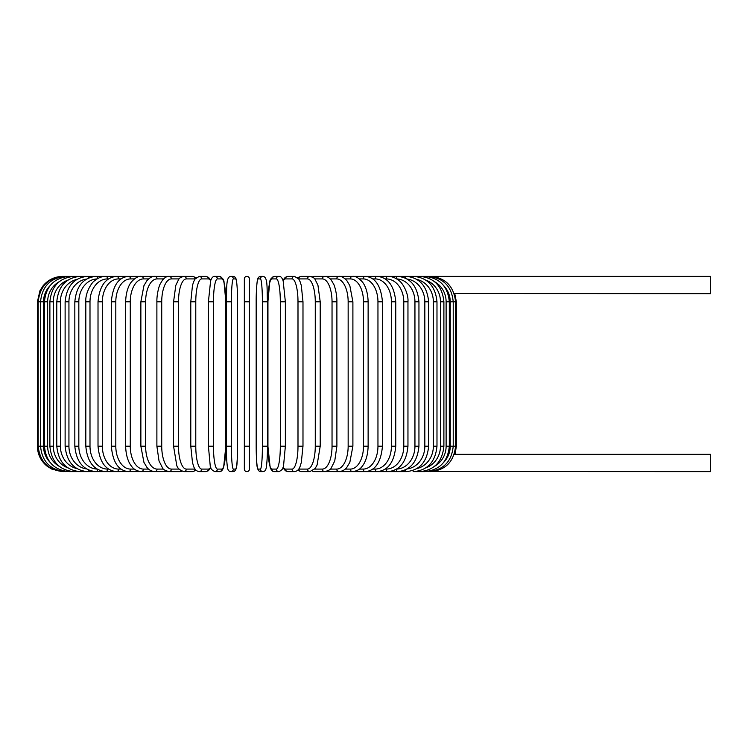 <?xml version="1.0" encoding="UTF-8"?>
<svg xmlns="http://www.w3.org/2000/svg" width="748" height="748" viewBox="0 0 748 748"><rect width="100%" height="100%" fill="white"/><g stroke="black" fill="none" stroke-linecap="round" stroke-linejoin="round"><path stroke-width="1.12" d="M244.344 278.92L244.344 301.799L249.43 301.799L249.43 469.08A2.543 2.543 0 0 1 246.887 471.623A2.543 2.543 0 0 1 244.344 469.08A2.543 2.543 0 0 0 246.887 471.623A2.543 2.543 0 0 0 249.43 469.08L249.43 446.201L249.43 469.08A2.543 2.543 0 0 1 246.887 471.623A2.543 2.543 0 0 1 244.344 469.08L244.344 278.92A2.543 2.543 0 0 1 246.887 276.377A2.543 2.543 0 0 1 249.43 278.92A2.543 2.543 0 0 0 246.887 276.377A2.543 2.543 0 0 0 244.344 278.92A2.543 2.543 0 0 1 246.887 276.377A2.543 2.543 0 0 1 249.43 278.92L249.43 301.799L249.43 278.92M454.419 293.525L710.6 293.665L710.6 276.377L326.203 276.377A2.543 2.197 -90 0 0 325.67 276.451M443.873 462.152A22.879 22.534 -90 0 0 450.24 446.201L456.374 446.201L455.036 454.335L710.6 454.335L710.6 471.623L430.194 471.539M455.036 454.335L454.186 454.522M450.24 446.201L450.24 301.799L456.374 301.799L454.756 293.599M249.43 469.08L249.43 446.201L244.344 446.201M62.823 471.623L51.64 469.033L46.769 465.92C40.691 460.749 37.568 454.176 37.4 446.201L37.4 301.799L43.524 301.799L43.524 446.201L37.4 446.201M37.4 301.799L39.99 290.617L43.104 285.745C48.274 279.668 54.847 276.545 62.823 276.377L63.58 276.461M430.194 276.461L430.25 276.377C445.359 277.601 453.802 286.082 455.579 301.799L455.579 446.201C453.849 461.871 445.406 470.342 430.25 471.623M427.968 471.399L428.155 471.623C443.358 470.137 451.717 461.666 453.223 446.201L453.223 301.799C451.717 286.334 443.358 277.863 428.155 276.377L427.968 276.601M450.24 301.799A22.879 22.534 -90 0 0 443.873 285.848M449.324 446.201L446.117 446.201L446.117 301.799L449.324 301.799L449.324 446.201C447.809 461.694 439.6 470.165 424.677 471.623A2.543 0.654 90 0 1 424.303 471.184M434.56 466.313A22.879 22.103 -90 0 0 446.117 446.201M446.117 301.799A22.879 22.103 -90 0 0 434.56 281.687M424.303 276.816A2.543 0.654 -90 0 1 424.677 276.377C439.6 277.835 447.809 286.306 449.324 301.799M443.891 446.201L440.479 446.201L440.479 301.799L443.891 301.799L443.891 446.201C442.377 461.731 434.364 470.212 419.843 471.623L424.677 471.623M425.883 467.874A22.879 21.505 -90 0 0 440.479 446.201M419.235 470.894A2.543 0.87 90 0 0 419.843 471.623L413.7 471.623A2.543 1.075 90 0 1 412.812 470.52M440.479 301.799A22.879 21.505 -90 0 0 425.883 280.126M419.235 277.106A2.543 0.87 -90 0 1 419.843 276.377C434.364 277.789 442.377 286.269 443.891 301.799M436.982 446.201L433.363 446.201L433.363 301.799L436.982 301.799L436.982 446.201C435.467 461.787 427.706 470.258 413.7 471.623M416.879 468.594A22.879 20.738 -90 0 0 433.363 446.201M433.363 301.799A22.879 20.738 -90 0 0 416.879 279.406M412.812 277.48A2.543 1.075 -90 0 1 413.7 276.377C427.706 277.742 435.467 286.213 436.982 301.799M428.641 446.201L424.836 446.201L424.836 301.799L428.641 301.799L428.641 446.201C427.136 461.862 419.684 470.333 406.286 471.623A2.543 1.272 90 0 1 405.107 470.024M407.192 468.94A22.879 19.813 -90 0 0 424.836 446.201M424.836 301.799A22.879 19.813 -90 0 0 407.192 279.06M405.107 277.976A2.543 1.272 -90 0 1 406.286 276.377C419.684 277.667 427.136 286.138 428.641 301.799M418.945 446.201L414.944 446.201L414.944 301.799L418.945 301.799L418.945 446.201C417.431 461.946 410.343 470.417 397.656 471.623L406.286 471.623M396.674 469.071A22.879 18.747 -90 0 0 414.944 446.201M396.206 469.351A2.543 1.459 90 0 0 397.656 471.623L387.885 471.623A2.543 1.636 90 0 1 386.249 469.08A22.879 17.531 -90 0 0 403.78 446.201L403.78 301.799L407.959 301.799L407.959 446.201L403.78 446.201M414.944 301.799A22.879 18.747 -90 0 0 396.674 278.929M396.206 278.649A2.543 1.459 -90 0 1 397.656 276.377C410.343 277.583 417.431 286.054 418.945 301.799M385.239 469.08L386.249 469.08M403.78 301.799A22.879 17.531 -90 0 0 386.249 278.92L385.239 278.92M386.249 278.92A2.543 1.636 -90 0 1 387.885 276.377C391.98 276.377 395.786 277.873 399.301 280.865C402.013 282.37 408.679 292.842 407.959 301.799M395.757 446.201L391.419 446.201L391.419 301.799L395.757 301.799L395.757 446.201C394.261 462.189 388.025 470.66 377.039 471.623L387.885 471.623C399.759 470.529 406.454 462.058 407.959 446.201M372.785 469.08L375.244 469.08A22.879 16.176 -90 0 0 391.419 446.201M375.244 469.08A2.543 1.795 90 0 0 377.039 471.623L365.202 471.623A2.543 1.945 90 0 1 363.248 469.08A22.879 14.708 -90 0 0 377.955 446.201L377.955 301.799L382.452 301.799L382.452 446.201L377.955 446.201M391.419 301.799A22.879 16.176 -90 0 0 375.244 278.92L372.785 278.92M375.244 278.92A2.543 1.795 -90 0 1 377.039 276.377C388.025 277.34 394.261 285.811 395.757 301.799M359.395 469.08L363.248 469.08M377.955 301.799A22.879 14.708 -90 0 0 363.248 278.92L359.395 278.92M363.248 278.92A2.543 1.945 -90 0 1 365.202 276.377C375.225 277.171 380.975 285.643 382.452 301.799M368.128 446.201L363.5 446.201L363.5 301.799L368.128 301.799L368.128 446.201C367.81 458.028 364.005 464.162 362.303 466.107C360.284 469.23 357.002 471.072 352.458 471.623L365.202 471.623C375.225 470.829 380.975 462.358 382.452 446.201M345.174 469.08L350.373 469.08A22.879 13.127 -90 0 0 363.5 446.201M350.373 469.08A2.543 2.085 90 0 0 352.458 471.623L338.919 471.623A2.543 2.197 90 0 1 336.712 469.08A22.879 11.444 -90 0 0 348.157 446.201L348.157 301.799L352.897 301.799L352.897 446.201L348.157 446.201M363.5 301.799A22.879 13.127 -90 0 0 350.373 278.92L345.174 278.92M350.373 278.92A2.543 2.085 -90 0 1 352.458 276.377C355.412 276.003 358.713 277.863 362.378 281.977C363.986 283.847 367.801 289.906 368.128 301.799M330.233 469.08L336.712 469.08M348.157 301.799A22.879 11.444 -90 0 0 336.712 278.92L330.233 278.92M325.67 471.549A2.543 2.197 90 0 0 326.203 471.623L324.679 471.623A2.543 2.3 90 0 1 322.369 469.08A22.879 9.668 -90 0 0 332.037 446.201L332.037 301.799L336.89 301.799L336.89 446.201L332.037 446.201M336.712 278.92A2.543 2.197 -90 0 1 338.919 276.377C341.369 276.115 344.052 277.601 346.979 280.818L349.84 285.689L352.897 301.799M314.693 469.08L322.369 469.08M332.037 301.799A22.879 9.668 -90 0 0 322.369 278.92L314.693 278.92M312.393 470.978A2.543 2.3 90 0 0 313.926 471.623L324.669 471.623C328.718 470.586 330.906 469.361 331.224 467.958L334.749 460.955L336.89 446.201M312.393 277.022A2.543 2.3 -90 0 1 313.926 276.377L324.669 276.377C326.811 276.236 328.998 277.461 331.224 280.042L333.645 284.165C334.263 284.838 337.096 293.599 336.89 301.799M322.369 278.92A2.543 2.3 -90 0 1 324.669 276.377M320.209 446.201L315.273 446.201L315.273 301.799L320.209 301.799L320.209 446.201L317.096 465.004L315.123 468.538L309.84 471.623A2.543 2.394 90 0 1 307.447 469.08A22.879 7.826 -90 0 0 315.273 446.201M298.686 469.08A22.879 7.826 -90 0 0 298.751 469.08L307.447 469.08M315.273 301.799A22.879 7.826 -90 0 0 307.447 278.92L298.751 278.92A22.879 7.826 -90 0 0 298.686 278.92M298.751 469.08A2.543 2.394 90 0 0 301.145 471.623L309.84 471.623L301.145 471.623L297.601 470.342L301.145 471.623M298.751 278.92A2.543 2.394 -90 0 1 301.145 276.377L297.601 277.658M307.447 278.92A2.543 2.394 -90 0 1 309.84 276.377L311.757 276.732M302.903 446.201L297.994 446.201L297.994 301.799L302.987 301.799L302.987 446.201L301.294 462.554L300.2 466.098C299.228 469.37 297.33 471.221 294.525 471.623A2.543 2.459 90 0 1 292.066 469.08A22.879 5.919 -90 0 0 297.994 446.201M283.127 467.191A22.879 5.919 -90 0 0 285.493 469.08L292.066 469.08M297.994 301.799A22.879 5.919 -90 0 0 292.066 278.92L285.493 278.92A22.879 5.919 -90 0 0 283.127 280.809M285.493 469.08A2.543 2.459 90 0 0 287.943 471.623L294.525 471.623L287.943 471.623L285.39 470.763L282.959 467.687M285.493 278.92A2.543 2.459 -90 0 1 287.943 276.377L285.212 277.358L282.959 280.313M292.066 278.92A2.543 2.459 -90 0 1 294.525 276.377L287.943 276.377M285.325 446.201L280.313 446.201L280.313 301.799L285.325 301.799M280.313 301.799A22.879 3.974 -90 0 0 276.339 278.92L271.926 278.92A22.879 3.974 -90 0 0 267.952 301.799L267.952 446.201A22.879 3.974 -90 0 0 271.926 469.08L276.339 469.08A22.879 3.974 -90 0 0 280.313 446.201M276.339 469.08A2.543 2.506 90 0 0 278.845 471.623L274.432 471.623C272.609 471.838 271.169 470.324 270.112 467.07L267.915 446.201L270.112 467.07C271.169 470.324 272.609 471.838 274.432 471.623L278.845 471.623C281.987 470.249 283.557 468.276 283.557 465.714L285.362 446.201L285.362 301.799L283.165 280.93C282.118 277.676 280.678 276.162 278.845 276.377L274.432 276.377A2.543 2.506 -90 0 0 271.926 278.92M271.926 469.08A2.543 2.506 90 0 0 274.432 471.623M276.339 278.92A2.543 2.506 -90 0 1 278.845 276.377M262.389 301.799A22.879 1.992 -90 0 0 260.398 278.92L258.182 278.92A22.879 1.992 -90 0 0 256.181 301.799L256.181 446.201A22.879 1.992 -90 0 0 258.182 469.08A2.543 2.534 90 0 0 260.715 471.623L262.931 471.623C264.717 471.474 265.783 470.314 266.12 468.145C266.307 468.669 267.541 458.842 267.466 446.201L262.389 446.201L262.389 301.799L267.466 301.799L267.457 446.201C267.541 458.842 266.307 468.669 266.12 468.145C265.783 470.314 264.717 471.474 262.931 471.623A2.543 2.534 90 0 1 260.398 469.08A22.879 1.992 -90 0 0 262.389 446.201M260.398 278.92A2.543 2.534 -90 0 1 262.931 276.377C268.083 276.844 266.784 288.111 267.466 301.799L267.466 446.201M258.182 469.08L260.398 469.08M258.182 278.92A2.543 2.534 -90 0 1 260.715 276.377C258.92 276.526 257.854 277.686 257.518 279.855C257.331 279.331 256.096 289.158 256.171 301.799L256.181 446.201C256.854 459.889 255.554 471.156 260.715 471.623M231.384 446.201L226.307 446.201L226.307 301.799L231.384 301.799L231.384 446.201A22.879 1.992 90 0 0 233.376 469.08L235.592 469.08A22.879 1.992 90 0 0 237.584 446.201L237.584 301.799A22.879 1.992 90 0 0 235.592 278.92L233.376 278.92A22.879 1.992 90 0 0 231.384 301.799M235.592 469.08A2.543 2.534 -90 0 1 233.058 471.623L230.842 471.623C229.047 471.474 227.99 470.314 227.654 468.145C227.467 468.669 226.233 458.842 226.307 446.201C226.233 458.842 227.467 468.669 227.654 468.145C227.99 470.314 229.047 471.474 230.842 471.623A2.543 2.534 -90 0 0 233.376 469.08M237.593 301.799C237.668 289.158 236.443 279.331 236.246 279.855C235.91 277.686 234.853 276.526 233.058 276.377C234.853 276.526 235.91 277.686 236.246 279.855C236.443 279.331 237.668 289.158 237.593 301.799L237.584 446.201C236.91 459.889 238.21 471.156 233.058 471.623M233.376 278.92A2.543 2.534 90 0 0 230.842 276.377L233.058 276.377A2.543 2.534 90 0 1 235.592 278.92M221.838 469.08A2.543 2.506 -90 0 1 219.342 471.623L214.919 471.623A2.543 2.506 -90 0 0 217.425 469.08L221.838 469.08A22.879 3.974 90 0 0 225.812 446.201L225.812 301.799A22.879 3.974 90 0 0 221.838 278.92L217.425 278.92A22.879 3.974 90 0 0 213.451 301.799L213.451 446.201L208.449 446.201M213.451 446.201A22.879 3.974 90 0 0 217.425 469.08M208.449 301.799L213.451 301.799M217.425 278.92A2.543 2.506 90 0 0 214.919 276.377C213.096 276.162 211.656 277.676 210.599 280.93L208.412 301.799L208.412 446.201L210.216 465.714C210.216 468.276 211.778 470.249 214.919 471.623L219.342 471.623C221.165 471.838 222.605 470.324 223.661 467.07L225.849 446.201L225.849 301.799L224.045 282.286C224.045 279.724 222.483 277.751 219.342 276.377A2.543 2.506 90 0 1 221.838 278.92M210.637 280.809A22.879 5.919 90 0 0 208.281 278.92L201.698 278.92A22.879 5.919 90 0 0 195.78 301.799L195.78 446.201L190.787 446.201L192.479 462.554L193.564 466.098C194.545 469.37 196.444 471.221 199.249 471.623A2.543 2.459 -90 0 0 201.698 469.08L208.281 469.08A22.879 5.919 90 0 0 210.637 467.191M195.78 446.201A22.879 5.919 90 0 0 201.698 469.08M190.871 301.799L195.78 301.799M210.805 467.687L208.383 470.763L205.831 471.623L199.249 471.623L205.831 471.623A2.543 2.459 -90 0 0 208.281 469.08M210.805 280.313L208.552 277.358L205.831 276.377A2.543 2.459 90 0 1 208.281 278.92M205.831 276.377L199.249 276.377A2.543 2.459 90 0 1 201.698 278.92M195.078 278.92A22.879 7.826 90 0 0 195.013 278.92L186.317 278.92A22.879 7.826 90 0 0 178.492 301.799L178.492 446.201L173.564 446.201L176.678 465.004C177.22 467.958 179.632 470.174 183.933 471.623A2.543 2.394 -90 0 0 186.317 469.08L195.013 469.08A22.879 7.826 90 0 0 195.078 469.08M178.492 446.201A22.879 7.826 90 0 0 186.317 469.08M173.564 446.201L173.564 301.799L178.492 301.799M192.629 471.623L196.172 470.342L192.629 471.623L183.933 471.623L192.629 471.623A2.543 2.394 -90 0 0 195.013 469.08M196.172 277.658L192.629 276.377A2.543 2.394 90 0 1 195.013 278.92M182.007 276.732L179.838 276.377L183.933 276.377A2.543 2.394 90 0 1 186.317 278.92M179.081 278.92L171.404 278.92A22.879 9.668 90 0 0 161.727 301.799L161.727 446.201L156.884 446.201L159.025 460.955L162.54 467.958C162.868 469.361 165.056 470.586 169.095 471.623A2.543 2.3 -90 0 0 171.404 469.08L179.081 469.08M161.727 446.201A22.879 9.668 90 0 0 171.404 469.08M156.884 446.201L156.884 301.799L161.727 301.799M168.094 471.549A2.543 2.197 -90 0 1 167.561 471.623L179.838 471.623A2.543 2.3 -90 0 0 181.381 470.978M171.404 278.92A2.543 2.3 90 0 0 169.095 276.377L179.838 276.377A2.543 2.3 90 0 1 181.381 277.022M163.541 278.92L157.052 278.92A22.879 11.444 90 0 0 145.617 301.799L145.617 446.201L140.867 446.201L143.915 462.301L146.86 467.266C148.656 469.8 151.32 471.249 154.855 471.623A2.543 2.197 -90 0 0 157.052 469.08L163.541 469.08M145.617 446.201A22.879 11.444 90 0 0 157.052 469.08M140.867 446.201L140.867 301.799L145.617 301.799M156.884 301.799C156.678 293.599 159.502 284.838 160.119 284.165L162.54 280.042C164.775 277.461 166.963 276.236 169.095 276.377L167.571 276.377A2.543 2.197 90 0 1 168.094 276.451M63.58 471.539L63.524 471.623C48.368 470.342 39.915 461.871 38.185 446.201L38.185 301.799C39.971 286.082 48.414 277.601 63.524 276.377L154.855 276.377A2.543 2.197 90 0 1 157.052 278.92M148.6 278.92L143.392 278.92A22.879 13.127 90 0 0 130.274 301.799L130.274 446.201L125.645 446.201C125.963 458.028 129.769 464.162 131.461 466.107C133.49 469.23 136.772 471.072 141.316 471.623A2.543 2.085 -90 0 0 143.392 469.08L148.6 469.08M130.274 446.201A22.879 13.127 90 0 0 143.392 469.08M125.645 446.201L125.645 301.799L130.274 301.799M125.645 301.799C125.973 289.906 129.787 283.847 131.396 281.977C135.051 277.863 138.361 276.003 141.316 276.377A2.543 2.085 90 0 1 143.392 278.92M134.378 278.92L130.517 278.92A22.879 14.708 90 0 0 115.809 301.799L115.809 446.201L111.321 446.201C112.798 462.358 118.539 470.829 128.572 471.623A2.543 1.945 -90 0 0 130.517 469.08L134.378 469.08M115.809 446.201A22.879 14.708 90 0 0 130.517 469.08M111.321 446.201L111.321 301.799L115.809 301.799M111.321 301.799C112.798 285.643 118.539 277.171 128.572 276.377A2.543 1.945 90 0 1 130.517 278.92M120.98 278.92L118.53 278.92A22.879 16.176 90 0 0 102.354 301.799L102.354 446.201L98.016 446.201C99.503 462.189 105.749 470.66 116.735 471.623A2.543 1.795 -90 0 0 118.53 469.08L120.98 469.08M102.354 446.201A22.879 16.176 90 0 0 118.53 469.08M98.016 446.201L98.016 301.799L102.354 301.799M98.016 301.799C99.503 285.811 105.749 277.34 116.735 276.377A2.543 1.795 90 0 1 118.53 278.92M108.525 278.92L107.516 278.92A22.879 17.531 90 0 0 89.994 301.799L89.994 446.201L85.814 446.201C87.32 462.058 94.014 470.529 105.889 471.623A2.543 1.636 -90 0 0 107.516 469.08L108.525 469.08M89.994 446.201A22.879 17.531 90 0 0 107.516 469.08M85.814 446.201L85.814 301.799L89.994 301.799M85.814 301.799C85.094 292.842 91.752 282.37 94.472 280.865C97.988 277.873 101.793 276.377 105.889 276.377A2.543 1.636 90 0 1 107.516 278.92M97.1 278.929A22.879 18.747 90 0 0 78.83 301.799L78.83 446.201L74.828 446.201C76.333 461.946 83.43 470.417 96.109 471.623A2.543 1.459 -90 0 0 97.558 469.351M78.83 446.201A22.879 18.747 90 0 0 97.1 469.071M74.828 446.201L74.828 301.799L78.83 301.799M74.828 301.799C76.333 286.054 83.43 277.583 96.109 276.377A2.543 1.459 90 0 1 97.558 278.649M86.581 279.06A22.879 19.813 90 0 0 68.938 301.799L68.938 446.201L65.123 446.201C66.637 461.862 74.089 470.333 87.479 471.623A2.543 1.272 -90 0 0 88.666 470.024M68.938 446.201A22.879 19.813 90 0 0 86.581 468.94M65.123 446.201L65.123 301.799L68.938 301.799M65.123 301.799C66.637 286.138 74.089 277.667 87.479 276.377A2.543 1.272 90 0 1 88.666 277.976M76.894 279.406A22.879 20.738 90 0 0 60.401 301.799L60.401 446.201L56.792 446.201C58.297 461.787 66.058 470.258 80.064 471.623A2.543 1.075 -90 0 0 80.952 470.52M60.401 446.201A22.879 20.738 90 0 0 76.894 468.594M56.792 446.201L56.792 301.799L60.401 301.799M56.792 301.799C58.297 286.213 66.058 277.742 80.064 276.377A2.543 1.075 90 0 1 80.952 277.48M67.89 280.126A22.879 21.505 90 0 0 53.295 301.799L53.295 446.201L49.882 446.201C51.388 461.731 59.401 470.212 73.921 471.623A2.543 0.87 -90 0 0 74.529 470.894M53.295 446.201A22.879 21.505 90 0 0 67.89 467.874M49.882 446.201L49.882 301.799L53.295 301.799M49.882 301.799C51.388 286.269 59.401 277.789 73.921 276.377A2.543 0.87 90 0 1 74.529 277.106M59.214 281.687A22.879 22.103 90 0 0 47.648 301.799L47.648 446.201L44.45 446.201C45.955 461.694 54.174 470.165 69.097 471.623A2.543 0.654 -90 0 0 69.461 471.184M47.648 446.201A22.879 22.103 90 0 0 59.214 466.313M44.45 446.201L44.45 301.799L47.648 301.799M44.45 301.799C45.955 286.306 54.174 277.835 69.097 276.377A2.543 0.654 90 0 1 69.461 276.816M65.805 276.601L65.618 276.377C50.406 277.863 42.047 286.334 40.542 301.799L40.542 446.201C42.047 461.666 50.406 470.137 65.618 471.623L65.805 471.399M43.524 446.201A22.879 22.534 90 0 0 49.901 462.152M49.901 285.848A22.879 22.534 90 0 0 43.524 301.799M325.399 276.414L326.203 276.377L325.399 276.414M456.374 446.201L456.374 301.799M352.897 446.201L349.849 462.301L346.904 467.266C345.118 469.8 342.453 471.249 338.919 471.623L325.399 471.586M320.209 301.799L317.965 285.353L315.142 279.49C314.749 278.237 312.982 277.199 309.84 276.377L301.145 276.377M294.525 276.377L298.798 279.088L300.21 281.931L301.304 285.493L302.987 301.799M274.432 276.377C271.29 277.751 269.719 279.724 269.729 282.286L267.915 301.799L267.915 446.201M256.171 301.799C256.096 289.158 257.331 279.331 257.518 279.855C257.854 277.686 258.92 276.526 260.715 276.377L262.931 276.377M226.307 446.201L226.307 301.799C226.99 288.111 225.69 276.844 230.842 276.377M214.919 276.377L219.342 276.377M190.787 446.201L190.787 301.799L192.47 285.493L193.554 281.931L194.966 279.088L199.249 276.377M173.564 301.799L175.808 285.353L178.632 279.49C179.024 278.237 180.792 277.199 183.933 276.377L192.629 276.377M182.007 471.268L169.095 471.623M168.375 471.586L80.064 471.623M168.375 276.414L154.855 276.377C152.405 276.115 149.722 277.601 146.795 280.818L143.925 285.689L140.867 301.799M87.479 471.623L69.097 471.623"/></g></svg>
